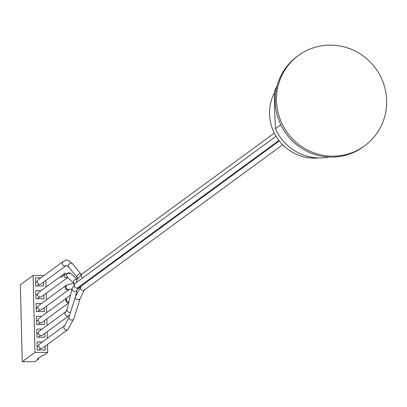 <?xml version="1.0" encoding="UTF-8"?>
<svg xmlns="http://www.w3.org/2000/svg" width="407" height="407" viewBox="0 0 407 407"><rect width="100%" height="100%" fill="white"/><g stroke="black" fill="none" stroke-linecap="round" stroke-linejoin="round"><path stroke-width="0.61" d="M82.606 277.95A2.544 2.483 -126.2 0 1 82.341 273.733L274.328 133.109M67.908 277.345L41.514 296.678L39.917 297.146L38.187 296.316L37.673 295.477L37.505 294.637L38.502 292.582L64.896 273.25L63.899 275.305L60.801 277.574M66.036 311.564A2.544 2.483 -126.2 0 0 66.448 315.857A2.544 2.483 -126.2 0 0 69.042 315.669L42.455 335.144A2.544 2.483 -126.2 0 1 38.446 333.094A2.544 2.483 -126.2 0 1 39.443 331.039L66.036 311.564L66.997 309.376A2.544 2.335 -166 0 0 70.604 312.133M66.214 285.327A2.544 2.483 -126.2 0 0 67.781 289.906A2.544 2.483 -126.2 0 0 69.2 289.453L41.829 309.503A2.544 2.483 -126.2 0 1 37.82 307.453A2.544 2.483 -126.2 0 1 38.818 305.398L66.214 285.327L68.157 284.468A2.544 2.503 -100.4 0 0 68.635 289.519A2.544 2.503 -100.4 0 0 69.078 289.479L72.095 288.924M68.6 302.945L42.14 322.324A2.544 2.483 -126.2 0 1 38.131 320.273A2.544 2.483 -126.2 0 1 39.133 318.218L66.738 297.995A2.544 2.483 -126.2 0 1 66.977 297.843M67.893 329.558L42.766 347.965A2.544 2.483 -126.2 0 1 38.757 345.914A2.544 2.483 -126.2 0 1 39.759 343.859L64.886 325.452L69.048 317.145A2.544 2.167 -162.7 0 0 68.971 317.903A2.544 2.167 -162.7 0 0 71.266 320.07A2.544 2.167 -162.7 0 0 73.906 318.656L67.893 329.558A2.544 2.483 -126.2 0 1 63.884 327.508A2.544 2.483 -126.2 0 1 64.886 325.452M66.224 265.537L41.199 283.862A2.544 2.483 -126.2 0 1 37.195 281.812A2.544 2.483 -126.2 0 1 38.192 279.757L63.212 261.431C66.168 261.676 63.741 256.522 72.924 264.107A2.544 2.391 -38.4 0 0 68.447 265.7A2.544 2.391 -38.4 0 0 68.936 267.272L66.565 265.369L66.224 265.537A2.544 2.483 -126.2 0 1 62.215 263.487A2.544 2.483 -126.2 0 1 63.212 261.431M280.799 124.781L275.422 128.719L274.649 110.277L274.511 91.371L276.109 90.201M274.511 91.371A48.367 47.161 -126.2 0 1 277.07 85.938M329.156 157.046A48.367 47.161 -126.2 0 1 275.422 128.719M318.574 157.947A44.546 43.437 -126.2 0 1 269.551 114.011A44.546 43.437 -126.2 0 1 274.501 92.638M364.657 145.828L363.385 146.764A56.003 54.609 -126.2 0 1 306.278 150.956A56.003 54.609 -126.2 0 1 275.208 101.618A56.003 54.609 -126.2 0 1 297.202 56.405L298.473 55.474A56.003 54.609 -126.2 0 1 355.581 51.277A56.003 54.609 -126.2 0 1 386.65 100.615A56.003 54.609 -126.2 0 1 364.657 145.828A56.003 54.609 -126.2 0 1 307.555 150.025A56.003 54.609 -126.2 0 1 276.485 100.687A56.003 54.609 -126.2 0 1 298.473 55.474M38.568 358.145L38.589 359.045L37.332 359.05L41.972 355.652L43.228 355.647L47.69 352.381L34.971 352.391L33.089 275.473L20.35 284.803L22.232 361.721L34.971 352.391M44.872 333.374L44.963 337.194L36.951 337.2L36.752 329.121L42.063 329.121M44.241 307.733L44.338 311.553L36.325 311.559L36.126 303.48L41.438 303.48M43.931 294.912L44.022 298.733L36.009 298.738L35.816 290.664L41.132 290.659M43.615 282.097L43.712 285.912L35.699 285.918L35.501 277.844L40.812 277.839M44.556 320.553L44.648 324.374L36.64 324.379L36.442 316.3L41.753 316.3M45.182 346.194L45.279 350.01L37.266 350.015L37.068 341.941L42.379 341.936M38.589 359.045L34.951 361.716L22.232 361.721M45.93 280.403L46.093 287.027M46.24 293.218L46.403 299.842M46.556 306.039L46.719 312.662M46.871 318.859L47.029 325.483M47.181 331.68L47.344 338.298M47.497 344.5L47.69 352.381M44.053 275.463L33.089 275.473M278.932 140.461L78.098 287.566A2.544 2.483 -126.2 0 1 74.089 285.516A2.544 2.483 -126.2 0 1 75.086 283.46L276.063 136.253M76.791 282.209L76.521 281.161L77.157 279.436M74.552 283.908L73.504 282.427L73.774 280.53L75.295 279.339L77.101 279.497M67.643 277.513L66.31 277.813L65.369 277.569L64.581 276.984L63.899 275.305A60.694 9.61 -81.1 0 1 66.463 275.295L66.804 274.059L68.33 272.863L69.302 272.782L70.716 273.428L64.896 273.25M74.211 283.618L67.247 277.147L66.463 275.295M78.098 287.566L77.132 289.748A2.544 2.335 -166 0 1 72.136 289.184A2.544 2.335 -166 0 1 72.192 288.517L75.086 283.46M79.731 287.495A2.544 2.503 -100.4 0 1 78.536 287.24M80.133 287.027A2.544 2.483 -126.2 0 1 79.273 286.706M68.702 302.543A2.544 2.483 -126.2 0 1 66.738 297.995L67.196 297.639A2.544 2.411 -129.4 0 0 68.814 302.096M282.677 144.755L84.407 289.977A2.544 2.483 -126.2 0 1 80.398 287.927A2.544 2.483 -126.2 0 1 81.4 285.872L75.387 296.774L69.048 317.145M73.906 318.656L80.245 298.285A2.544 2.167 -162.7 0 1 78.047 299.735A2.544 2.167 -162.7 0 1 75.31 297.532A2.544 2.167 -162.7 0 1 75.387 296.774M77.92 278.581L77.518 278.093A2.544 2.391 -38.4 0 1 81.354 274.756M81.965 274.074L76.908 279.757M70.716 273.428L77.167 279.421M73.977 283.399L68.157 284.468M79.711 287.52L77.854 287.861M69.042 315.669L69.673 315.125M72.192 288.517L66.997 309.376M77.132 289.748L75.381 296.795M79.462 287.566L77.228 289.402M70.625 294.821L67.196 297.639M85.694 289.036L83.73 290.649M38.151 319.882L36.559 321.052M40.257 322.756L38.044 324.379M37.841 307.061L36.243 308.231M39.947 309.936L37.734 311.559M38.467 332.702L36.869 333.872M40.573 335.577L38.36 337.194M37.525 294.241L35.928 295.411M39.637 297.11L37.419 298.738M80.245 298.285L84.407 289.977M279.294 140.924L81.4 285.872M38.782 345.523L37.185 346.688M40.883 348.397L38.67 350.015M37.215 281.42L35.618 282.59M39.321 284.295L37.108 285.918M81.364 274.745L72.924 264.107M77.518 278.093L68.936 267.272"/></g></svg>
